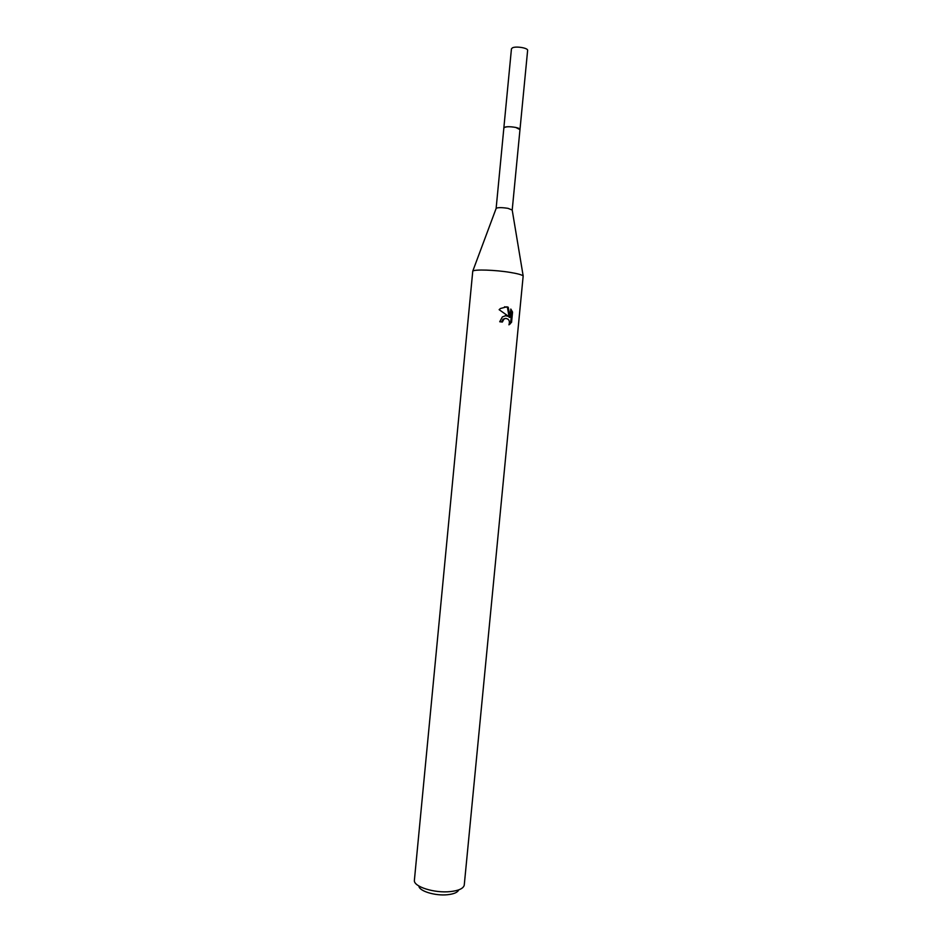 <?xml version="1.0" encoding="UTF-8"?>
<svg xmlns="http://www.w3.org/2000/svg" width="942" height="942" viewBox="0 0 942 942"><rect width="100%" height="100%" fill="white"/><g stroke="black" fill="none" stroke-linecap="round" stroke-linejoin="round"><path stroke-width="1.41" d="M496.128 208.5L496.21 208.253C498.141 207.405 502.086 207.44 508.021 208.347L512.201 210.042M503.84 128.077L503.84 127.994C505.289 126.534 509.281 126.358 515.816 127.453L519.972 129.631M510.128 272.391C517.664 273.639 522.009 274.829 523.175 275.971L464.241 885.221C463.311 888.542 458.672 890.661 450.3 891.591C434.509 893.346 413.585 886.716 414.374 880.429L472.766 271.119C474.368 269.235 495.28 269.918 510.128 272.391M508.951 324.837C510.081 321.092 508.998 318.938 505.689 318.384L503.923 319.114L502.357 322.058L499.731 321.74L502.392 316.901L505.948 315.641L508.704 316.453L499.13 309.683L500.438 308.517L506.808 306.821L508.221 307.21L510.011 317.313L510.811 309.047L512.554 312.096L511.565 322.282L508.939 324.837M418.919 886.045C418.954 891.073 435.31 896.089 447.591 894.712C453.997 894.005 457.694 892.392 458.707 889.872M501.556 321.952L503.099 319.173L505.43 318.42M505.195 315.688L508.704 316.453M510.011 317.313L509.175 317.372L507.397 307.28L508.221 307.21M507.397 307.28L504.582 306.786M509.257 324.072L510.705 322.329L511.683 312.155L512.554 312.096M511.683 312.155L510.717 310.095M510.705 322.329L511.565 322.282M519.984 129.549C520.596 127.688 508.35 125.792 504.818 127.217L503.84 127.994L511.447 48.843L512.448 47.83C516.028 45.946 528.285 48.03 527.626 50.397L512.212 209.984M512.165 209.795L523.175 275.971M510.164 323.977L509.316 324.024M503.923 319.114L503.099 319.173M496.21 208.253L472.766 271.119M503.852 127.994L496.128 208.429"/></g></svg>

